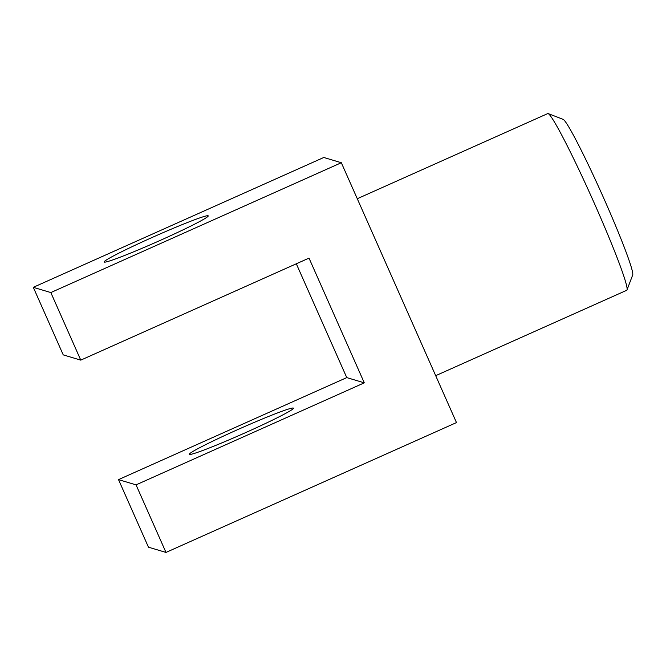 <?xml version="1.0" encoding="UTF-8"?>
<svg xmlns="http://www.w3.org/2000/svg" width="666" height="666" viewBox="0 0 666 666"><rect width="100%" height="100%" fill="white"/><g stroke="black" fill="none" stroke-linecap="round" stroke-linejoin="round"><path stroke-width="1" d="M435.689 375.674L626.748 290.276A96.77 5.902 -114.1 0 0 626.997 289.96A96.77 5.902 -114.1 0 0 592.64 199.517A96.77 5.902 -114.1 0 0 548.168 113.595A96.77 5.902 -114.1 0 0 548.101 113.57A96.77 5.902 -114.1 0 0 547.768 113.578L357.276 198.718M293.273 408.05A56.926 2.98 156.1 0 1 293.448 408.166A56.926 2.98 156.1 0 1 244.197 433.25A56.926 2.98 156.1 0 1 189.527 454.42A56.926 2.98 156.1 0 1 189.36 454.295A56.926 2.98 156.1 0 1 238.603 429.212A56.926 2.98 156.1 0 1 293.273 408.05M208.058 215.742A56.926 2.98 156.1 0 1 208.233 215.867A56.926 2.98 156.1 0 1 158.983 240.95A56.926 2.98 156.1 0 1 104.312 262.121A56.926 2.98 156.1 0 1 104.146 261.996A56.926 2.98 156.1 0 1 153.388 236.913A56.926 2.98 156.1 0 1 208.058 215.742M341.325 162.72L456.476 422.585L165.984 552.43L136.047 484.865L364.285 382.842L309.016 258.108L80.769 360.131L50.824 292.565L341.325 162.72L323.793 157.476L33.3 287.321L50.824 292.565M136.047 484.865L118.515 479.62L148.46 547.186L165.984 552.43M118.515 479.62L346.761 377.605L364.285 382.842M346.761 377.605L296.32 263.786M33.3 287.321L63.237 354.886L80.769 360.131M626.997 289.96L632.7 274.966A85.39 5.203 -114.1 0 0 602.38 195.163A85.39 5.203 -114.1 0 0 563.145 119.347L548.168 113.595"/></g></svg>
